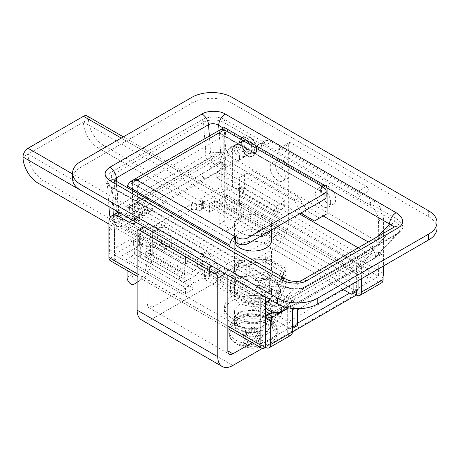 <?xml version="1.0" encoding="UTF-8"?>
<svg xmlns="http://www.w3.org/2000/svg" width="460" height="460" viewBox="0 0 460 460"><rect width="100%" height="100%" fill="white"/><g stroke="black" fill="none" stroke-linecap="round" stroke-linejoin="round"><path stroke-width="0.34" stroke-dasharray="2.3 1.72" d="M266.139 288.063A18.526 10.695 0 0 0 245.945 285.746A18.526 10.695 0 0 0 234.508 295.63A18.526 10.695 0 0 0 239.936 303.192A18.526 10.695 0 0 0 260.13 305.509A18.526 10.695 0 0 0 271.567 295.63A18.526 10.695 0 0 0 266.139 288.063M256.283 298.597A18.526 10.695 180 0 1 239.936 295.63A18.526 10.695 180 0 1 236.193 292.52L234.611 288.408L234.508 287.069L234.795 273.384A18.526 10.695 180 0 1 235.612 271.624L235.612 282.906L239.936 278.737L246.738 276.477L246.738 265.202A18.526 10.695 180 0 1 249.78 264.73L249.78 276.23L257.887 277.311L260.751 278.34A18.526 10.695 180 0 1 266.139 280.502A18.526 10.695 180 0 1 271.567 288.063A18.526 10.695 180 0 1 271.279 289.938L269.318 290.961A11.552 6.67 180 0 1 266.495 293.63A11.552 6.67 0 0 1 261.878 295.262L256.283 298.597A13.11 7.567 0 0 0 267.599 296.47A13.11 7.567 0 0 0 271.279 289.938M290.829 142.887A3.565 2.058 -120 0 0 289.047 142.709A3.565 2.058 -120 0 0 288.311 144.342L288.311 222.893L368.937 269.445L368.937 190.894A3.565 2.058 -120 0 0 366.419 186.53L290.829 142.887L280.749 148.706L356.339 192.349A3.565 2.058 60 0 1 358.857 196.708L358.857 275.264A7.124 4.117 -60 0 1 353.82 283.992L252.212 342.654M225.319 273.809L227.844 272.354A3.565 2.058 -120 0 0 225.319 267.99L149.736 224.348A3.565 2.058 -120 0 0 147.953 224.169A3.565 2.058 -120 0 0 147.217 225.802L147.217 304.359A7.124 4.117 120 0 0 148.689 307.619A7.124 4.117 120 0 0 152.254 307.268L273.194 237.44A7.124 4.117 120 0 0 278.231 228.712L278.231 150.161A3.565 2.058 60 0 1 278.973 148.528A3.565 2.058 60 0 1 280.749 148.706M227.844 272.354L227.844 275.264M368.937 269.445A21.378 12.345 -60 0 1 353.82 295.63L273.194 249.078A21.378 12.345 120 0 0 288.311 222.893M141.565 319.964A21.378 12.345 120 0 0 152.254 318.901L232.881 365.453M273.194 249.078L152.254 318.901M262.476 348.364L353.82 295.63M273.188 318.906A28.508 16.456 180 0 1 242.127 322.471A28.508 16.456 180 0 1 224.526 307.268A28.508 16.456 180 0 1 232.875 295.63A28.508 16.456 180 0 1 263.942 292.06A28.508 16.456 180 0 1 281.537 307.268A28.508 16.456 180 0 1 273.188 318.906M273.188 323.558A28.508 16.456 0 0 0 281.537 311.92A28.508 16.456 0 0 0 263.942 296.717A28.508 16.456 0 0 0 232.875 300.282A28.508 16.456 0 0 0 224.526 311.92A28.508 16.456 0 0 0 242.127 327.129A28.508 16.456 0 0 0 273.188 323.558M266.139 304.359A18.526 10.695 180 0 1 271.567 311.92A18.526 10.695 180 0 1 260.13 321.804A18.526 10.695 180 0 1 239.936 319.487A18.526 10.695 180 0 1 234.508 311.92A18.526 10.695 180 0 1 245.945 302.036A18.526 10.695 180 0 1 266.139 304.359M266.139 314.421L261.435 312.104L255.478 310.655L249.245 310.414L243.443 311.357L238.723 313.341L235.629 316.089L234.508 319.372L235.486 322.437L238.452 325.231L239.936 326.059C248.67 329.624 257.404 329.044 266.139 324.317L266.139 328.037C257.393 332.77 248.659 333.35 239.936 329.785L237.527 328.302L235.043 325.375L234.508 323.092L234.594 322.155L236.244 319.056L239.792 316.474L244.841 314.732L250.821 314.082L257.054 314.64L262.827 316.376L265.443 317.705L259.796 315.692L252.431 314.962L246.393 315.669L239.936 318.09A18.526 10.695 180 0 0 239.47 318.366L235.784 321.747L234.519 326.002L235.744 329.498L239.988 333.253L246.278 335.616L253.644 336.346L259.681 335.639L266.139 333.218L266.139 331.298L268.421 329.481L270.974 325.818L271.498 321.85L269.928 317.992L266.139 314.421M234.508 323.092L234.519 326.002M266.139 331.298L267.145 331.878L272.987 322.868L267.151 313.846L253.034 309.597L238.924 312.098L233.082 319.372L236.446 325.116L245.404 328.704L256.927 328.704L267.145 324.898L266.139 324.317M267.145 331.878L267.145 333.948L266.139 333.218M267.145 324.898L267.145 328.618L266.139 328.037M267.145 328.618L256.927 332.43L245.404 332.43L236.446 328.842L233.082 323.098L236.67 317.181L246.146 313.634L258.1 313.984L268.232 318.337L271.509 321.454L272.964 325.237L272.165 329.072L269.215 332.54L267.145 333.948M265.443 317.705L268.232 318.337M242.719 344.097L250.947 329.394L252.379 328.561L249.406 341.786A34.155 17.014 -54 0 1 242.719 344.097L245.95 345.966A34.155 22.097 113.1 0 0 253.034 343.884A34.155 22.097 -113.1 0 0 260.124 345.966L254.472 329.768L253.034 328.94L253.034 343.884M252.379 328.561L250.947 327.733L242.719 335.915A34.155 22.097 -113.1 0 0 249.406 341.786M245.95 334.052L251.603 327.353L253.034 328.187L253.034 339.693A34.155 17.014 54 0 1 245.95 334.052A33.218 4.715 -35.8 0 1 242.719 335.915M253.034 328.187L254.472 327.353L260.124 334.052A34.155 17.014 -54 0 1 253.034 339.693M263.356 335.915L255.127 327.733L253.69 328.561L256.668 341.786A34.155 22.097 113.1 0 0 263.356 335.915L260.124 334.052M253.69 328.561L255.127 329.394L263.356 344.097A34.155 17.014 54 0 1 256.668 341.786M253.034 328.94L251.603 329.768L245.95 345.966M251.603 329.768L250.947 329.394M250.947 327.733L251.603 327.353M254.472 327.353L255.127 327.733M260.124 345.966A33.218 26.709 77 0 0 263.356 344.097M255.127 329.394L254.472 329.768M236.543 324.927A23.322 13.466 -0 0 0 236.727 344.074A23.322 13.466 0 0 0 237.837 344.661A23.322 13.466 0 0 0 237.843 344.661A23.322 13.466 0 0 0 268.226 344.666L268.226 344.666A23.322 13.466 0 0 0 269.347 324.823A23.322 13.466 0 0 0 236.543 324.927M239.936 263.643L236.566 266.185L236.566 264.54L238.251 260.906L244.547 259.934L244.547 261.579L239.936 263.643M244.547 261.579L238.251 263.793L236.566 266.185M236.193 273.895A18.526 10.695 0 0 0 239.936 277.006A18.526 10.695 0 0 0 253.046 280.14L261.878 280.117A11.552 6.67 180 0 0 266.495 278.49A11.552 6.67 -0 0 0 269.318 275.822L271.567 269.451A18.526 10.695 0 0 0 266.139 261.878A18.526 10.695 0 0 0 260.751 259.716A22.27 12.857 180 0 1 279.335 268.232A22.27 12.857 180 0 1 274.074 281.589A22.27 12.857 180 0 1 250.941 284.631A22.27 12.857 180 0 1 236.193 273.895L234.531 270.026L230.903 279.628L230.903 276.742L234.531 268.933L234.508 270.451M230.903 279.628C237.607 281.146 244.294 285.01 250.982 291.214C260.09 287.454 269.232 286.039 278.404 286.971C280.841 279.364 283.291 274.085 285.752 271.141C279.065 264.931 272.377 261.067 265.673 259.549L252.155 259.848L252.155 258.756L265.673 256.668L265.673 259.549M260.751 259.716L252.155 259.848M271.567 251.988A18.526 10.695 180 0 1 260.13 261.872A18.526 10.695 180 0 1 239.936 259.555A18.526 10.695 180 0 1 234.508 251.988A18.526 10.695 180 0 1 245.945 242.104A18.526 10.695 180 0 1 266.139 244.421A18.526 10.695 180 0 1 271.567 251.988L271.567 269.445A14.254 8.228 180 0 1 268.404 278.317A14.254 8.228 0 0 1 253.046 280.14M236.193 292.52A22.27 12.857 0 0 0 250.941 303.249A22.27 12.857 0 0 0 274.074 300.213A22.27 12.857 0 0 0 279.335 286.856A22.27 12.857 0 0 0 260.751 278.34M249.78 264.73L265.782 262.257L265.782 271.981C272.55 278.271 279.335 282.193 286.149 283.734C283.67 291.462 281.186 296.815 278.691 299.799C269.451 303.617 260.176 305.049 250.872 304.1C244.105 302.582 237.32 298.661 230.506 292.341L234.795 284.878M235.612 282.906L237.964 276.282L237.964 266.558L246.738 265.202M269.318 290.961L269.318 275.822M265.782 271.981L249.78 276.23M246.738 276.477L237.964 276.282M235.612 271.624L237.964 266.558M230.506 292.341L230.506 282.624L234.795 273.384M261.878 280.117L261.878 295.262M238.251 263.793L238.251 260.906M252.281 150.017A7.481 4.318 60 0 1 250.729 153.439A7.481 4.318 60 0 1 244.967 151.438A7.481 4.318 60 0 1 241.701 143.905A7.481 4.318 60 0 1 243.248 140.478A7.481 4.318 60 0 1 249.015 142.485A7.481 4.318 60 0 1 252.281 150.017M242.334 146.504A7.124 4.117 -120 0 0 250.55 153.134A7.124 4.117 -120 0 0 251.643 147.418A7.124 4.117 -120 0 0 243.426 140.789A7.124 4.117 -120 0 0 242.334 146.504M128.237 208.938A5.704 3.289 60 0 1 134.814 214.245A5.704 3.289 60 0 1 133.94 218.81A5.704 3.289 60 0 1 127.368 213.509A5.704 3.289 60 0 1 128.237 208.938L135.798 204.573A5.704 3.289 -120 0 1 142.37 209.881A5.704 3.289 60 0 1 141.496 214.446A5.704 3.289 60 0 1 134.924 209.145L140.978 208.167M129.513 218.494A7.124 4.117 60 0 1 126.437 213.417A7.124 4.117 60 0 1 127.529 207.702A7.124 4.117 60 0 1 135.746 214.331A7.124 4.117 60 0 1 134.653 220.047A7.124 4.117 60 0 1 132.664 220.311M135.798 204.573A5.704 3.289 -120 0 0 134.924 209.145M244.829 150.656A10.689 6.17 -120 0 1 242.023 145.107A10.689 6.17 -120 0 1 243.576 136.591A10.689 6.17 -120 0 1 255.99 146.487A10.689 6.17 -120 0 1 256.013 153.117C256.094 153.433 255.196 153.611 253.316 153.657A12.472 7.199 60 0 1 250.016 152.49L248.216 151.449L244.829 150.656L243.317 151.53L237.417 148.126L242.454 145.216L252.534 151.035A12.472 7.199 -120 0 0 258.767 151.65A12.472 7.199 -120 0 0 261.32 146.74L256.283 149.649A12.472 7.199 60 0 1 254.501 153.991L258.767 151.65M265.782 262.257L286.149 274.016L286.149 283.734M286.149 274.016L278.691 290.076L278.691 299.799M278.691 290.076L250.872 294.377L250.872 304.1M250.872 294.377L230.506 282.624M239.378 204.131A57.011 32.913 60 0 1 239.367 205.344L240.798 203.314L239.378 204.131L239.378 177.652L246.939 173.288L294.308 200.64L301.311 212.767M322.023 200.813L322.023 192.09L218.77 133.032L219.224 224.072A5.508 3.18 -120 0 0 223.117 230.816A5.508 3.18 -120 0 0 225.687 231.179A57.011 32.913 -120 0 0 227.573 230.23A57.011 32.913 -120 0 0 238.907 210.973L232.829 207.466L232.829 201.572L239.367 205.344M234.341 148.155A7.481 4.318 60 0 1 239.229 154.75A7.481 4.318 60 0 1 238.084 160.741A7.481 4.318 60 0 1 234.341 160.373A7.481 4.318 60 0 1 229.454 153.778A7.481 4.318 60 0 1 230.598 147.781A7.481 4.318 60 0 1 234.341 148.155M152.254 254.432L150.892 255.219L151.225 255.507L184.989 275.005A3.565 2.058 -60 0 1 184.253 273.372L150.489 253.88A3.565 2.058 120 0 0 150.892 255.219L152.243 255.628A57.011 32.913 -120 0 0 152.254 254.432L152.254 227.959L159.815 223.594L207.178 250.941L202.141 253.851L154.773 226.504L159.815 223.594M152.243 255.628L145.705 251.856L145.705 257.761L151.783 261.274A57.011 32.913 60 0 1 140.444 280.531A57.011 32.913 60 0 1 138.563 281.486A5.508 3.18 60 0 1 134.389 279.795A5.508 3.18 60 0 1 132.095 274.373L132.095 220.857L132.601 202.095L132.095 183.04L132.601 182.781L132.601 202.095L218.77 152.34L223.807 155.25L137.638 204.999L132.601 202.095M234.893 249.728L234.893 266.944L227.338 271.308L214.739 264.034L207.178 250.941M147.217 198.455A7.481 4.318 -120 0 0 143.474 198.087A7.481 4.318 -120 0 0 142.324 204.079A7.481 4.318 -120 0 0 147.217 210.674A7.481 4.318 -120 0 0 150.955 211.048A7.481 4.318 -120 0 0 152.105 205.051A7.481 4.318 -120 0 0 147.217 198.455M127.058 270.399L127.058 258.681L126.051 259.262L126.051 253.443L185.512 287.77L194.08 282.825L188.537 279.628L194.333 276.282L154.019 253.006L148.223 256.352L134.619 248.498L127.058 252.862L127.058 229.218A14.254 8.228 120 0 0 129.576 228.131L134.619 225.222L194.08 259.555L189.037 262.459L273.987 311.506L292.382 300.886L142.117 214.136L135.315 218.063L136.131 218.529L124.539 225.222A14.254 8.228 -60 0 1 117.875 226.159L116.978 226.677L111.941 223.767L114.344 222.381A9.43 5.445 -0 0 0 117.058 225.693L117.875 226.159M216.873 163.185L219.276 161.799L224.313 164.709L223.422 165.226L222.611 164.755A9.43 5.445 -0 0 0 216.873 163.185A12.937 7.469 -60 0 1 211.715 167.998A14.254 8.228 60 0 1 205.902 155.095A14.254 7.481 175.8 0 1 226.021 154.054L376.28 240.81A14.254 8.228 -60 0 1 366.2 258.267L281.255 209.219L276.218 212.129L216.758 177.802L221.795 174.892A14.254 8.228 120 0 0 224.261 173.109L224.261 196.742L216.758 201.077L230.362 208.932L224.566 212.278L264.88 235.549L270.675 232.202L276.218 235.405L284.786 230.46L225.319 196.127L225.319 201.946L224.261 202.561L224.261 221.162A5.508 3.18 -120 0 0 228.16 227.907A5.508 3.18 -120 0 0 230.73 228.269A57.011 32.913 -120 0 0 232.611 227.32A57.011 32.913 -120 0 0 244.266 205.229L238.907 210.973M134.619 225.222L134.619 219.403L129.576 222.312A7.124 4.117 -60 0 1 127.058 222.985L127.058 187.467M127.058 185.949L132.095 183.04M265.293 296.884L265.132 286.609A14.254 8.228 -120 0 0 257.813 271.187L150.19 209.053A14.254 8.228 -120 0 0 145.826 209.495A14.254 8.228 -120 0 0 142.905 215.107A12.472 7.199 60 0 1 140.346 220.018A12.472 7.199 60 0 1 134.113 219.403L124.033 213.584A14.254 8.228 -120 0 0 118.726 212.267M116.909 212.876A14.254 8.228 -120 0 0 113.959 219.403L114.459 231.041L113.959 254.604L265.132 341.883M156.791 232.789A10.689 6.17 60 0 1 159.005 227.89A10.689 6.17 60 0 1 167.239 230.759A10.689 6.17 60 0 1 171.908 241.511A10.689 6.17 60 0 1 169.694 246.405A10.689 6.17 60 0 1 161.454 243.541A10.689 6.17 60 0 1 156.791 232.789M217.258 267.697A10.689 6.17 60 0 1 215.044 272.59A10.689 6.17 60 0 1 206.81 269.727A10.689 6.17 60 0 1 202.141 258.968A10.689 6.17 60 0 1 204.355 254.075A10.689 6.17 60 0 1 212.595 256.939A10.689 6.17 60 0 1 217.258 267.697M256.283 149.649A14.254 8.228 60 0 1 259.204 144.037A14.254 8.228 60 0 1 263.568 143.595L371.191 205.729A14.254 8.228 60 0 1 378.511 221.151L378.005 253.443L378.511 276.425L227.338 189.146L226.832 166.163L227.338 153.945A14.254 8.228 60 0 1 230.287 147.418A14.254 8.228 60 0 1 237.417 148.126M243.317 151.53A10.689 6.17 -120 0 0 252.839 155.928A10.689 6.17 -120 0 0 254.501 153.991M285.286 176.053A10.689 6.17 -120 0 0 280.623 165.295A10.689 6.17 -120 0 0 272.383 162.432A10.689 6.17 -120 0 0 270.169 167.325A10.689 6.17 -120 0 0 274.839 178.083A10.689 6.17 -120 0 0 283.072 180.947A10.689 6.17 -120 0 0 285.286 176.053M330.642 202.239A10.689 6.17 -120 0 0 325.973 191.481A10.689 6.17 -120 0 0 317.733 188.617A10.689 6.17 -120 0 0 315.52 193.511A10.689 6.17 -120 0 0 320.189 204.269A10.689 6.17 -120 0 0 328.428 207.132A10.689 6.17 -120 0 0 330.642 202.239M265.132 347.702L114.258 260.251A7.13 4.117 -118 0 1 109.422 251.407L109.422 228.131L114.459 231.041L114.459 254.317L136.131 241.805L136.131 218.529M114.459 231.041A3.565 2.058 -60 0 1 116.978 226.677M223.422 165.226A14.254 8.228 -60 0 1 216.758 171.982L205.166 178.675L205.166 201.946L226.832 189.439L226.832 166.163L221.795 163.254L221.795 186.53A7.13 4.117 -122 0 0 227.033 195.138L378.511 282.244A7.124 4.117 120 0 0 383.048 276.345M224.313 164.709A3.565 2.058 -60 0 1 226.096 164.53A3.565 2.058 -60 0 1 226.832 166.163M257.813 271.187L254.046 269.733L250.016 272.061A14.254 8.228 60 0 1 260.09 289.518L265.132 286.609M378.511 221.151L383.548 218.241A14.254 8.228 -120 0 0 373.474 200.784L369.443 203.113L371.191 205.729M142.905 215.107L137.862 218.017A14.254 8.228 60 0 1 140.783 212.405A14.254 8.228 60 0 1 147.913 213.112L151.944 210.783L150.19 209.053M263.568 143.595L267.34 144.164L271.371 141.835A14.254 8.228 -120 0 0 264.241 141.128A14.254 8.228 -120 0 0 261.32 146.74M276.218 235.405L276.218 241.224L216.758 206.896L224.261 202.561L224.261 196.742L225.319 196.127M126.051 253.443L127.058 252.862L127.058 258.681L134.619 254.317L134.619 248.498M243.121 157.832A7.481 4.318 60 0 0 244.271 151.84A7.481 4.318 60 0 0 239.378 145.245A7.481 4.318 -120 0 0 235.641 144.871A7.481 4.318 -120 0 0 234.491 150.868A7.481 4.318 -120 0 0 239.378 157.464A7.481 4.318 60 0 0 243.121 157.832L238.084 160.741M142.174 213.584A7.481 4.318 60 0 1 137.287 206.988A7.481 4.318 60 0 1 138.437 200.997A7.481 4.318 60 0 1 142.174 201.365A7.481 4.318 -120 0 1 147.062 207.96A7.481 4.318 -120 0 1 145.918 213.958A7.481 4.318 -120 0 1 142.174 213.584M138.19 180.797L138.253 186.582L132.129 183.045L234.893 242.391L138.253 186.582L138.724 186.311L137.643 185.685L223.813 135.936L224.894 136.562L225.365 136.286L322.017 192.084L321.546 192.361L324.064 193.815A7.124 4.117 180 0 1 326.151 196.725M224.894 130.743L224.894 136.562M321.546 192.361L321.546 186.541M138.724 186.311L138.724 180.492M218.77 152.34L218.77 133.032A7.136 4.117 60 0 1 220.248 129.766M223.807 135.941L137.638 185.69L223.813 135.936L223.807 155.25M137.638 185.69L137.638 204.999M218.77 133.032L132.601 182.781A7.136 4.117 60 0 1 133.831 179.682M240.798 203.314A3.565 2.058 120 0 0 241.195 201.509L241.195 192.786L244.421 190.923L244.421 174.742L239.378 177.652M244.421 174.742L246.939 173.288M251.976 170.378L299.345 197.731L294.308 200.64M244.266 205.229L237.872 201.537L237.872 190.049A3.565 2.058 60 0 1 238.608 188.416A3.565 2.058 60 0 1 240.39 188.594L244.421 190.923M219.224 132.739L224.261 129.829L224.261 173.109A14.254 8.228 -60 0 0 225.319 172.12L225.319 165.37A7.124 4.117 120 0 1 224.261 166.899A7.124 4.117 -60 0 1 221.795 169.073L216.758 171.982L276.218 206.31L281.255 203.4A7.124 4.117 120 0 0 284.786 199.703L225.319 165.37M299.345 197.731L306.906 210.818L319.504 218.092M220.512 129.634L219.242 132.75L225.365 136.286L225.429 130.433M322.023 192.09L219.242 132.75L322.023 192.084M327.06 189.181L224.29 129.846L219.242 132.75M154.773 226.504L152.254 227.959M147.217 230.868L147.217 247.043L150.489 245.151L150.489 253.88M151.783 261.274C149.805 262.206 148.229 262.211 147.062 261.286A57.011 32.913 60 0 1 137.137 282.313M147.464 261.567L140.662 257.594L140.662 246.169L138.903 247.187L138.903 253.006A10.689 6.17 120 0 0 140.662 257.594M147.217 247.043L143.181 244.714A3.565 2.058 -120 0 0 141.404 244.536A3.565 2.058 -120 0 0 140.662 246.169M229.856 246.819L229.856 269.853L222.301 274.217L209.702 266.944L202.141 253.851M126.051 222.686L126.051 229.431A14.254 8.228 -60 0 0 127.058 229.218L127.058 222.985A7.124 4.117 120 0 1 126.051 222.686L185.512 257.013A7.124 4.117 120 0 0 189.037 256.645L273.987 305.687L366.2 252.448L358.19 247.819M229.856 269.853L234.893 266.944M132.601 182.781L132.123 183.057L133.561 179.814M132.123 183.057L127.081 185.966M306.906 210.818L301.869 213.727M227.338 271.308L222.301 274.217M214.739 264.034L209.702 266.944M275.207 164.415A10.689 6.17 -120 0 0 279.875 175.174A10.689 6.17 -120 0 0 288.115 178.037A10.689 6.17 -120 0 0 290.329 173.144A10.689 6.17 -120 0 0 285.66 162.386A10.689 6.17 -120 0 0 277.42 159.522A10.689 6.17 -120 0 0 275.207 164.415M166.865 244.421A10.689 6.17 60 0 1 164.651 249.314A10.689 6.17 60 0 1 156.417 246.451A10.689 6.17 60 0 1 151.748 235.692A10.689 6.17 60 0 1 153.962 230.799A10.689 6.17 60 0 1 162.202 233.668A10.689 6.17 60 0 1 166.865 244.421M320.562 190.601A10.689 6.17 -120 0 0 325.226 201.359A10.689 6.17 -120 0 0 333.466 204.223A10.689 6.17 -120 0 0 335.679 199.329A10.689 6.17 -120 0 0 331.01 188.571A10.689 6.17 -120 0 0 322.776 185.708A10.689 6.17 -120 0 0 320.562 190.601M212.221 270.606A10.689 6.17 60 0 1 210.007 275.5A10.689 6.17 60 0 1 201.767 272.636A10.689 6.17 60 0 1 197.104 261.878A10.689 6.17 60 0 1 199.318 256.985A10.689 6.17 60 0 1 207.552 259.848A10.689 6.17 60 0 1 212.221 270.606M136.131 241.805L133.607 240.35A3.565 2.058 -0 0 0 137.776 240.718L148.977 247.187L154.019 244.277L138.615 235.382A3.565 2.058 180 0 1 139.656 233.95L191.561 203.987A3.565 2.058 180 0 1 194.045 203.383L209.449 212.278L214.486 209.369L203.285 202.9A3.565 2.058 -0 0 0 203.688 201.946A3.565 2.058 -0 0 0 202.647 200.491L205.166 201.946M191.561 203.987L191.561 209.806L138.65 240.35A3.565 2.058 180 0 1 137.776 240.718L108.916 224.06M131.088 215.619A3.565 2.058 120 0 0 130.91 214.653L135.315 218.063L131.088 215.619L131.088 238.895A7.124 4.117 -120 0 0 133.607 245.393C135.188 246.865 136.867 247.123 138.65 246.169L139.656 245.588A3.565 2.058 0 0 0 140.702 244.133A3.565 2.058 0 0 0 139.656 242.679A3.565 2.058 180 0 1 138.615 241.224A3.565 2.058 180 0 1 139.656 239.769L139.656 233.95M191.561 209.806A3.565 2.058 180 0 1 196.598 209.806A3.565 2.058 0 0 0 201.635 209.806L203.337 208.656L203.665 207.96L202.647 205.534A7.124 4.117 60 0 1 200.123 199.036L200.123 175.766L204.355 178.204L200.301 174.587A3.565 2.058 120 0 0 200.123 175.766M383.048 266.242L383.048 256.352L378.005 253.443L378.005 282.538L378.511 282.244M292.341 331.993L287.305 334.903L287.305 329.084L265.633 341.596M126.051 259.262L185.512 293.589L194.08 288.644L134.619 254.317M276.218 241.224L284.786 236.279L225.319 201.946M297.631 323.121L294.107 325.157L209.449 276.282L204.407 279.191L265.575 314.502M378.005 276.719L354.574 290.248L269.916 241.368L264.88 244.277L342.987 289.374M266.788 315.203L289.064 328.066L287.305 329.084L287.305 305.808A3.565 2.058 -60 0 0 287.299 305.641L290.588 306.509L288.702 307.912M236.566 264.54A18.526 10.695 0 0 0 234.531 268.933M252.155 258.756A18.526 10.695 0 0 0 244.547 259.934M230.903 276.742L250.982 288.334L278.404 284.09L285.752 268.255L265.673 256.668M110.434 260.705A7.343 4.238 120 0 0 114.258 260.251L114.459 254.317M260.09 293.882L260.09 289.518M250.016 272.061L147.913 213.112M137.862 218.017A12.472 7.199 60 0 1 136.131 222.312M271.371 141.835L373.474 200.784M383.548 218.241L383.548 265.955M226.832 189.439L227.033 195.138A7.343 4.238 120 0 0 232.375 186.237L232.375 151.035A14.254 8.228 60 0 1 235.33 144.509A14.254 8.228 60 0 1 242.454 145.216M356.339 291.594L356.339 265.955A3.565 2.058 -60 0 1 356.345 265.776L367.931 259.089A14.041 8.107 120 0 0 374.365 252.632L375.486 251.988L380.529 254.897L363.797 264.442L372.87 259.204A9.43 5.445 0 0 0 374.365 252.632M357.362 291.002A3.565 2.058 60 0 1 355.586 290.829L354.574 290.248L349.537 293.158M296.895 325.916A3.565 2.058 -120 0 1 295.113 325.737L294.107 325.157L289.064 328.066L290.076 328.647A3.565 2.058 60 0 0 291.858 328.825A3.565 2.058 60 0 0 292.341 328.319M284.786 236.279L284.786 230.46M216.758 206.896L216.758 201.077M237.872 201.537A10.689 6.17 120 0 0 239.683 194.821L279.996 218.092A10.689 6.17 -60 0 1 272.435 231.184L270.675 232.202L230.362 208.932L232.122 207.914A10.689 6.17 120 0 0 232.829 207.466M185.512 293.589L185.512 287.77M194.08 288.644L194.08 282.825M145.705 257.761A10.689 6.17 120 0 0 146.458 257.37L148.223 256.352L188.537 279.628L186.771 280.646A10.689 6.17 -60 0 1 181.43 281.175A10.689 6.17 -60 0 1 179.216 276.282L138.903 253.006M130.91 214.653L119.502 221.237A12.937 7.469 -60 0 1 114.344 222.381M111.941 223.767A3.565 2.058 120 0 0 109.422 228.131M205.166 178.675L204.355 178.204L142.117 214.136L72.599 174.001M211.715 167.998L200.301 174.587M221.795 163.254A3.565 2.058 120 0 0 221.059 161.621A3.565 2.058 120 0 0 219.276 161.799M290.864 335.259A7.124 4.117 60 0 1 287.305 334.903L265.633 347.415M279.519 313.001A9.43 5.445 0 0 0 280.652 312.443L289.725 307.205M289.823 307.263A3.565 2.058 -60 0 1 291.605 307.09A3.565 2.058 -60 0 1 292.33 308.453M269.606 313.433L269.267 313.317A14.041 8.107 120 0 0 269.606 313.433A14.041 8.107 120 0 0 275.712 312.328L287.299 305.641M381.57 282.888A7.124 4.117 60 0 1 378.005 282.538L356.339 295.044M356.339 265.955L361.376 268.864L361.376 278.754M361.376 268.864A3.565 2.058 -60 0 1 363.9 264.5M380.529 254.897A3.565 2.058 -60 0 1 382.306 254.719A3.565 2.058 -60 0 1 383.048 256.352M378.005 253.443A3.565 2.058 120 0 0 377.269 251.81A3.565 2.058 120 0 0 375.486 251.988M363.797 264.442C360.991 266.208 358.507 266.656 356.345 265.776M250.982 291.214L250.982 288.334M278.404 286.971L278.404 284.09M285.752 271.141L285.752 268.255M87.032 115.914A7.124 4.117 -60 0 1 88.51 119.18A21.378 12.345 60 0 0 103.626 145.36L203.285 202.9A3.565 2.058 180 0 1 202.647 203.4L201.635 203.987A3.565 2.058 180 0 1 196.598 203.987L196.598 209.806M103.626 145.36L98.59 148.269L194.045 203.383A3.565 2.058 180 0 1 196.598 203.987M139.656 242.679L139.656 236.86A3.565 2.058 180 0 1 140.702 238.314A3.565 2.058 180 0 1 139.656 239.769L139.656 245.588M139.656 236.86A3.565 2.058 180 0 1 138.615 235.405A3.565 2.058 180 0 1 138.615 235.382L43.154 180.274L38.117 183.183M117.058 225.693A14.254 8.228 -60 0 1 116.621 225.469A14.254 8.228 -60 0 1 113.649 218.937A14.254 7.481 175.8 0 1 110.664 216.769M109.503 214.055A14.254 7.481 175.8 0 1 113.689 208.334A14.254 8.228 -120 0 0 119.502 221.237M126.051 229.431L185.512 263.764A14.254 8.228 120 0 0 189.037 262.459M281.255 209.219A14.254 8.228 120 0 0 284.786 206.448L225.319 172.12M265.466 307.55A14.254 11.46 -137 0 1 263.908 305.687L113.649 218.937L113.355 214.929M369.443 203.113L396.14 218.523A2.139 1.236 120 0 0 394.628 221.145L376.28 240.81A14.254 11.46 -137 0 1 376.625 256.352L376.625 256.352A14.254 11.46 -137 0 1 374.457 258.066A14.254 8.228 60 0 1 373.33 258.968A14.254 8.228 60 0 1 372.87 259.204M358.104 280.646L358.104 274.827A7.124 4.117 120 0 0 356.626 271.561A7.124 4.117 120 0 0 353.061 271.917L297.631 303.922L292.382 300.886L366.2 258.267A14.254 8.228 60 0 0 367.931 259.089M437 228.275A28.508 16.456 0 0 0 428.651 216.637L232.122 103.178A28.508 16.456 0 0 0 191.808 103.178L80.948 167.181A28.508 16.456 0 0 0 72.599 178.819M238.211 143.388A7.481 4.318 -120 0 1 243.978 145.394A7.481 4.318 -120 0 1 247.244 152.927A7.481 4.318 60 0 1 245.692 156.348A7.481 4.318 60 0 1 239.924 154.347A7.481 4.318 60 0 1 236.658 146.815A7.481 4.318 -120 0 1 238.211 143.388L243.248 140.478M130.876 205.361A7.481 4.318 -120 0 1 136.643 207.362A7.481 4.318 -120 0 1 139.909 214.895A7.481 4.318 60 0 1 138.356 218.322A7.481 4.318 60 0 1 132.595 216.315A7.481 4.318 60 0 1 129.323 208.782A7.481 4.318 -120 0 1 130.876 205.361L135.913 202.452A7.481 4.318 -120 0 0 134.366 205.873A7.481 4.318 -120 0 0 137.632 213.405A7.481 4.318 -120 0 0 143.399 215.412A7.481 4.318 -120 0 0 144.946 211.985A7.481 4.318 -120 0 0 141.68 204.453A7.481 4.318 -120 0 0 135.913 202.452M134.619 219.403L194.08 253.736L189.037 256.645M271.567 240.35A18.526 10.695 0 0 0 260.13 230.466A18.526 10.695 0 0 0 239.936 232.789A18.526 10.695 0 0 0 234.508 240.35A18.526 10.695 0 0 0 234.893 242.529M121.262 138.086L353.061 271.917M240.005 146.274A10.689 6.17 -120 0 0 252.333 156.216A10.689 6.17 -120 0 0 253.972 147.648A10.689 6.17 -120 0 0 241.644 137.701A10.689 6.17 -120 0 0 240.005 146.274M285.982 307.303L305.244 286.655C300.61 289.8 288.5 289.524 282.256 286.022A2.139 1.236 120 0 0 281.813 285.045A2.139 1.236 120 0 0 280.744 285.148L254.046 269.733M112.918 208.915L111.354 187.352L107.157 181.757L111.308 175.536L113.689 208.334L205.902 155.095L203.521 122.297C208.621 119.232 218.46 119.077 223.727 122.475L394.628 221.145L400.424 226.28L399.493 231.84L376.625 256.352L373.33 258.968L288.598 307.889M399.441 231.903L397.463 233.415L374.457 258.066L288.27 307.826M114.287 181.476L116.621 213.63A7.124 3.737 -4.2 0 0 118.686 216.027L116.397 184.443L287.293 283.113L268.945 302.778A7.124 5.733 43 0 0 278.116 305.589L301.116 280.933C298.718 282.423 291.858 283.596 287.293 283.113A9.263 5.348 120 0 0 285.378 278.869M394.249 227.016L370.329 252.35A7.124 5.733 43 0 0 371.416 251.488A7.124 5.733 43 0 0 371.243 243.719L368.27 242M116.581 181.418L118.709 210.726A7.124 3.737 -4.2 0 0 116.616 213.589M114.477 180.205A9.263 5.348 120 0 1 116.397 184.443L114.264 181.217L114.408 180.165M323.179 215.97L220.984 156.964A7.124 3.737 -4.2 0 0 210.921 157.487L209.369 136.045M269.733 299.448L282.256 286.022L111.354 187.352A2.139 1.236 120 0 0 110.912 186.375A2.139 1.236 120 0 0 109.842 186.478C103.563 182.005 103.552 177.537 109.802 173.075L202.015 119.83C207.23 116.219 220.001 116.236 225.239 119.859A2.139 1.236 120 0 0 223.727 122.475L226.021 154.054A14.254 8.228 -60 0 1 222.611 164.755M185.512 263.764L185.512 257.013M194.08 259.555L194.08 253.736M284.786 206.448L284.786 199.703M216.758 177.802L216.758 171.982L221.795 174.892M276.218 212.129L276.218 206.31M279.996 218.092L279.996 212.278A3.565 2.058 -120 0 0 277.478 207.914L242.202 187.548A3.565 2.058 -120 0 0 240.419 187.369A3.565 2.058 -120 0 0 239.683 189.002L237.872 190.049M138.903 247.187A3.565 2.058 60 0 1 139.639 245.554A3.565 2.058 60 0 1 141.421 245.732L176.692 266.098A3.565 2.058 60 0 1 179.216 270.463L179.216 276.282M239.683 194.821L239.683 189.002M241.195 192.786L272.435 210.824L277.478 207.914M241.195 201.509L274.959 221.001L274.959 215.182A3.565 2.058 -120 0 0 272.435 210.824M150.489 245.151L181.734 263.189A3.565 2.058 60 0 1 184.253 267.553L184.253 273.372M194.333 276.282A10.689 6.17 120 0 0 201.888 263.189L196.851 266.098A3.565 2.058 -60 0 1 194.333 270.463L154.019 247.187A3.565 2.058 120 0 0 156.538 242.822L161.575 239.913A10.689 6.17 -60 0 1 154.019 253.006M154.019 247.187L146.458 251.551L186.771 274.827L194.333 270.463M145.705 251.856A3.565 2.058 120 0 0 146.458 251.551M186.771 274.827A3.565 2.058 -60 0 1 184.989 275.005M274.959 221.001A3.565 2.058 -60 0 1 272.435 225.365L232.122 202.095A3.565 2.058 120 0 0 232.829 201.572M232.122 202.095L224.566 206.459L264.88 229.73L272.435 225.365M264.88 229.73A3.565 2.058 -60 0 1 263.097 229.908A3.565 2.058 -60 0 1 262.361 228.275L257.318 231.184L217.005 207.914A10.689 6.17 120 0 0 219.219 212.808A10.689 6.17 120 0 0 224.566 212.278M269.916 241.368L269.916 232.639L222.048 205.005A3.565 2.058 120 0 0 222.784 206.632A3.565 2.058 120 0 0 224.566 206.459M269.916 232.639L264.88 235.549A10.689 6.17 -60 0 1 259.532 236.078A10.689 6.17 -60 0 1 257.318 231.184L264.88 235.549L264.88 244.277M299.42 308.706L353.061 277.736L353.061 283.555M297.631 303.922A7.124 4.117 120 0 0 293.601 308.574M353.061 277.736L83.467 122.084L28.037 154.089A21.378 12.345 -120 0 0 43.154 180.274M209.449 212.278L209.449 203.55L217.005 207.914L222.048 205.005L214.486 200.64L214.486 209.369M148.977 247.187L148.977 238.458L196.851 266.098L204.407 270.463L204.407 279.191M154.019 244.277L154.019 235.549L209.449 267.553L209.449 276.282M297.631 309.735L28.037 154.089L23 156.998M98.59 148.269A21.378 12.345 60 0 1 83.467 122.084L88.51 119.18L358.104 274.827M209.449 267.553L204.407 270.463M209.449 203.55L214.486 200.64M148.977 238.458L154.019 235.549M266.139 232.553A18.526 10.695 180 0 1 239.936 232.553A18.526 10.695 180 0 1 234.508 224.992A18.526 10.695 180 0 1 239.936 217.425A18.526 10.695 180 0 1 260.13 215.107A18.526 10.695 180 0 1 271.567 224.992A18.526 10.695 180 0 1 266.139 232.553M147.217 225.802L137.137 231.621M144.693 227.257L149.736 224.348M225.319 267.99L220.282 270.9M366.419 186.53L356.339 192.349M358.857 196.708L368.937 190.894M278.231 150.161L288.311 144.342M152.254 307.268L147.217 304.359M278.231 228.712L358.857 275.264M353.82 283.992L273.194 237.44M236.032 340.273A24.23 13.99 0 0 0 270.169 340.199A24.23 13.99 0 0 0 277.265 330.309A24.23 13.99 0 0 0 270.043 320.344A24.23 13.99 0 0 0 235.905 320.419A24.23 13.99 0 0 0 228.81 330.309A24.23 13.99 0 0 0 236.032 340.273M235.905 322.851A24.23 13.99 0 0 0 228.81 332.747A24.23 13.99 0 0 0 236.089 342.746A24.23 13.99 0 0 0 270.169 342.637A24.23 13.99 0 0 0 277.265 332.747A24.23 13.99 0 0 0 269.98 322.747A24.23 13.99 0 0 0 235.905 322.851M252.534 151.035L250.016 152.49M124.539 225.222L129.576 228.131M224.261 221.162L219.224 224.072M132.095 274.373L127.058 277.282M324.064 187.996L324.064 193.815M230.73 228.269L225.687 231.179M133.521 284.395L138.563 281.486M227.033 195.138L202.647 209.219L202.647 203.4M114.258 260.251L138.65 246.169L138.65 240.35M113.959 219.403L108.916 222.312M137.137 273.809L227.844 326.174M383.548 273.516L232.375 186.237M232.375 151.035L227.338 153.945M109.422 251.407L131.088 238.895M200.123 199.036L221.795 186.53M292.341 308.717L287.305 305.808M122.521 214.458L124.033 213.584M134.113 219.403L132.572 220.294M202.647 200.491L202.647 205.534M201.635 203.987L201.635 209.806M133.607 240.35L133.607 245.393M275.712 312.328A14.254 8.228 -120 0 1 273.987 311.506A14.254 8.228 -60 0 1 266.858 312.214M265.518 311.069A14.254 8.228 -60 0 1 263.908 305.687L265.408 304.077M280.652 312.443A14.254 8.228 -120 0 0 281.112 312.214M225.239 119.859L267.34 144.164M151.944 210.783L109.842 186.478M396.14 218.523C403.937 223.876 404.788 228.833 398.699 233.387L306.481 286.626C301.38 290.3 287.224 289.489 280.744 285.148M299.397 213.877L281.255 203.4M221.795 169.073L215.941 165.692L123.728 218.937L129.576 222.312M378.183 236.279L371.243 243.719A7.124 4.117 120 0 1 366.2 252.448A7.124 4.117 -120 0 0 369.765 252.799A7.124 4.117 -120 0 0 370.329 252.35L278.116 305.589A7.124 4.117 60 0 1 277.547 306.038A7.124 4.117 60 0 1 273.987 305.687A7.124 4.117 -60 0 1 270.423 306.038A7.124 4.117 -60 0 1 268.945 302.778L118.686 216.027A7.124 4.117 120 0 0 120.163 219.288A7.124 4.117 120 0 0 123.728 218.937A7.124 4.117 60 0 1 118.709 210.726L210.921 157.487A7.124 4.117 -120 0 0 215.941 165.692A7.124 4.117 -60 0 0 220.984 156.964L219.058 130.45M223.261 128.024L326.916 187.87M202.015 119.83A2.139 1.236 60 0 1 203.521 122.297L111.308 175.536A2.139 1.236 60 0 0 109.802 173.075M107.157 181.74C107.099 183.143 108.353 184.69 110.912 186.375L281.813 285.045L287.46 287.408C293.934 288.753 298.287 289.024 300.529 288.219L305.411 286.522A2.139 1.236 60 0 0 305.244 286.655L397.463 233.415A2.139 1.236 60 0 1 397.635 233.277A2.139 1.236 60 0 1 398.699 233.387M428.651 216.637L428.651 210.818M232.122 97.359L232.122 103.178M80.948 161.362L80.948 167.181M191.808 103.178L191.808 97.359M301.852 280.347A9.263 5.348 -120 0 0 301.116 280.933L393.334 227.694A9.263 5.348 -120 0 1 394.065 227.108M399.498 231.828L397.63 233.277L305.411 286.522A2.139 1.236 60 0 1 306.481 286.626M146.458 257.37L186.771 280.646M272.435 231.184L232.122 207.914M240.39 188.594L242.202 187.548M141.421 245.732L143.181 244.714M176.692 266.098L181.734 263.189M107.174 181.987L108.962 206.632L292.341 312.501M279.996 212.278L274.959 215.182M350.543 293.739L355.586 290.829M295.113 325.737L290.076 328.647M179.216 270.463L184.253 267.553M253.316 153.657A9.263 5.348 -120 0 0 256.065 145.814A9.263 5.348 -120 0 0 247.503 136.781A9.263 5.348 -120 0 0 243.961 144.618A9.263 5.348 -120 0 0 248.216 151.449M234.508 287.138L234.508 295.63M147.953 224.169L143.652 226.653M289.047 142.709L278.973 148.528M148.689 307.619L229.316 354.166M281.537 311.92L281.537 307.268M224.526 311.92L224.526 307.268M234.508 311.92L234.508 319.366M277.265 330.309C277.587 327.284 275.511 321.609 268.858 317.733C258.238 312.65 247.647 312.679 237.084 317.808C232.536 319.855 229.776 324.024 228.81 330.309L228.81 332.747C229.356 337.876 231.984 341.648 236.681 344.051L237.843 344.661C247.957 349.393 258.083 349.399 268.232 344.661L272.113 342.228C273.499 341.153 276.926 338.336 277.265 332.747L277.265 330.309M272.987 325.806L272.987 322.868M233.082 323.098L233.082 319.372M133.94 218.81L141.496 214.446M127.529 207.702L243.426 140.789M134.653 220.047L250.55 153.134M145.826 209.495L140.783 212.405M259.204 144.037L264.241 141.128M235.641 144.871L230.598 147.781M143.474 198.087L138.437 200.997M232.611 227.32L227.573 230.23M137.137 282.44L140.444 280.531M150.955 211.048L145.918 213.958M283.072 180.947L288.115 178.037M164.651 249.314L169.694 246.405M328.428 207.132L333.466 204.223M210.007 275.5L215.044 272.59M137.137 276.218L227.844 328.584M199.318 256.985L204.355 254.075M317.733 188.617L322.776 185.708M153.962 230.799L159.005 227.89M272.383 162.432L277.42 159.522M382.306 254.719L377.269 251.81M291.605 307.09L290.559 306.486M221.059 161.621L226.096 164.53M140.346 220.018L135.309 222.927M230.287 147.418L235.33 144.509M140.702 244.133L140.702 238.314M138.615 241.224L138.615 235.405M203.688 207.702L203.688 201.946M265.523 311.443L116.598 225.457L110.147 217.448M109.514 214.159L109.491 213.842M245.692 156.348L250.729 153.439M138.356 218.322L143.399 215.412M394.283 226.981L371.416 251.488L369.765 252.799L277.547 306.038L273.987 306.992L270.423 306.038L120.163 219.288C118.139 218.166 116.955 216.229 116.61 213.48M113.752 179.682L114.264 181.223M238.608 188.416L240.419 187.369M139.639 245.554L141.404 244.536M181.43 281.175L147.476 261.573M263.097 229.908L222.784 206.632M259.532 236.078L219.219 212.808M356.626 271.561L123.349 136.885M292.341 328.543L291.858 328.825M241.644 137.701L243.662 136.54C250.205 134.136 254.34 140.61 256.421 145.987C257.238 148.557 257.169 150.92 256.214 153.071M252.333 156.216L252.839 155.928M234.508 224.992L234.508 240.35M234.508 251.988L234.508 270.428M271.567 288.063L271.567 295.63M271.567 311.92L271.567 322.862M271.567 224.992L271.567 229.942"/><path stroke-width="0.69" d="M215.245 273.809A3.565 2.058 60 0 1 217.764 278.173L217.764 356.724L137.137 310.172L137.137 231.621A3.565 2.058 60 0 1 137.873 229.988A3.565 2.058 60 0 1 139.656 230.167L215.245 273.809L220.282 270.9M227.844 275.264L227.844 350.905L232.881 353.815A7.124 4.117 -60 0 1 229.316 354.166A7.124 4.117 -60 0 1 227.844 350.905M262.476 348.364L232.881 365.453A21.378 12.345 -60 0 1 222.191 366.511A21.378 12.345 -60 0 1 217.764 356.724M137.137 310.172A21.378 12.345 120 0 0 141.565 319.964L222.191 366.511M252.212 342.654L232.881 353.815M132.664 220.311A7.124 4.117 60 0 1 129.513 218.494M301.311 212.767L301.869 213.727L314.462 221.001L322.023 216.637L322.023 200.813M314.462 221.001L327.06 213.727L327.06 189.181A7.136 4.117 120 0 0 325.582 185.915A7.136 4.117 120 0 0 322.017 186.265L321.546 186.541L324.064 187.996A7.124 4.117 180 0 1 326.151 190.906L326.151 196.725A7.124 4.117 180 0 1 324.064 199.634L247.974 243.564A7.124 4.117 180 0 1 237.895 243.564L235.376 242.109L234.899 242.385L234.893 249.728M127.058 187.467L127.081 185.938M227.844 326.174L260.09 344.793A7.124 4.117 120 0 0 261.567 348.059A7.124 4.117 120 0 0 265.132 347.702L265.633 347.415L265.633 341.596L265.132 341.883L265.633 318.32L265.293 296.884M118.726 212.267A14.254 8.228 -120 0 0 116.909 212.876L111.872 215.786A14.254 8.228 -120 0 0 108.916 222.312L108.916 257.514A7.343 4.238 120 0 0 110.434 260.705M137.137 282.313A57.011 32.913 60 0 1 135.407 283.44A57.011 32.913 60 0 1 133.521 284.395A5.508 3.18 60 0 1 129.346 282.704A5.508 3.18 60 0 1 127.058 277.282L127.058 270.399M235.376 242.109L235.376 236.29L234.899 236.566A7.136 4.117 120 0 0 229.856 245.301L229.856 246.819M224.29 129.846L225.429 130.433A7.136 4.117 120 0 0 225.365 130.468L224.894 130.743L223.813 130.117A7.136 4.117 60 0 0 220.248 129.766L134.078 179.515A7.136 4.117 60 0 1 137.643 179.866L223.813 130.117M326.151 190.906A7.124 4.117 180 0 1 324.064 193.815L247.974 237.745A7.124 4.117 180 0 1 237.895 237.745L235.376 236.29M137.051 180.142L130.036 181.849L133.561 179.814L137.051 180.142L138.19 180.797A7.136 4.117 -60 0 1 138.253 180.763L138.724 180.492L137.643 179.866M322.023 216.637L327.06 213.727M224.29 129.777L220.512 129.634M130.036 181.849L127.058 185.949M361.376 278.754L361.376 292.135A7.124 4.117 60 0 1 359.904 295.4A7.124 4.117 60 0 1 356.339 295.044L292.341 331.993A7.124 4.117 60 0 1 290.864 335.259L269.198 347.766A7.124 4.117 60 0 1 265.633 347.415M342.987 289.374L349.537 293.158L297.631 323.121M265.575 314.502L266.788 315.203M260.09 344.793L260.09 293.882M136.131 222.312A12.472 7.199 60 0 1 135.309 222.927A12.472 7.199 60 0 1 129.076 222.312L118.996 216.493A14.254 8.228 -120 0 0 111.872 215.786M383.548 265.955L383.548 273.516A7.124 4.117 120 0 1 383.048 276.345M356.339 295.044L356.339 291.594M265.633 341.596L265.633 318.32L270.675 321.229L270.675 344.505A7.124 4.117 60 0 1 269.198 347.766M270.675 344.505L292.341 331.993L292.341 308.717A3.565 2.058 -60 0 0 292.33 308.453M288.702 307.912L273.194 316.865L268.157 313.956L269.272 313.312A9.43 5.445 0 0 0 279.519 313.001M270.675 321.229A3.565 2.058 -60 0 1 273.194 316.865M268.157 313.956A3.565 2.058 120 0 0 265.633 318.32M383.048 266.242L383.048 279.628A7.124 4.117 60 0 1 381.57 282.888L359.904 295.4M110.664 216.769A14.254 7.481 175.8 0 1 109.509 214.147L108.962 206.632L23 156.998A7.124 4.117 -60 0 1 28.037 148.269L83.467 116.271A7.124 4.117 -60 0 1 87.032 115.914L123.349 136.885M279.623 312.961L281.112 312.214A14.254 8.228 -120 0 0 282.244 311.311A14.254 11.46 -137 0 1 265.466 307.55M72.599 173L72.599 178.819A28.508 16.456 0 0 0 80.948 190.457L277.478 303.916A28.508 16.456 0 0 0 317.791 303.916L428.651 239.913A28.508 16.456 0 0 0 437 228.275L437 222.456A28.508 16.456 0 0 0 428.651 210.818L232.122 97.359A28.508 16.456 0 0 0 191.808 97.359L80.948 161.362A28.508 16.456 -0 0 0 72.599 173A28.508 16.456 -0 0 0 80.948 184.638L277.478 298.097A28.508 16.456 0 0 0 317.791 298.097L428.651 234.094A28.508 16.456 0 0 0 437 222.456M234.893 242.529A18.526 10.695 0 0 0 247.733 250.602A18.526 10.695 0 0 0 266.139 247.917A18.526 10.695 0 0 0 271.567 240.35L271.567 229.942M396.14 212.704C403.937 218.057 404.788 223.014 398.699 227.568L306.481 280.807C301.38 284.481 287.224 283.67 280.744 279.329A9.263 5.348 120 0 1 285.378 278.869L114.477 180.205A9.263 5.348 120 0 0 109.842 180.659C103.563 176.186 103.552 171.718 109.802 167.256L202.015 114.011C207.23 110.4 220.001 110.417 225.239 114.04L396.14 212.704A9.263 5.348 120 0 0 389.591 224.054L394.283 226.975M114.408 180.165L116.328 177.928L116.581 181.418M209.369 136.045L208.541 124.683C211.882 123.136 215.263 123.372 218.69 125.384L223.261 128.024M225.239 114.04A9.263 5.348 120 0 0 218.69 125.384L219.058 130.45M293.601 308.574A7.124 4.117 120 0 0 292.594 312.645L292.594 327.192A3.565 2.058 60 0 1 292.341 328.319M292.341 328.543L296.895 325.916A3.565 2.058 -120 0 0 297.631 324.283L297.631 309.735L299.42 308.706M353.061 283.555L353.061 292.284A3.565 2.058 60 0 1 352.325 293.911A3.565 2.058 60 0 1 350.543 293.739L349.537 293.158M353.061 292.284L358.104 289.374L358.104 280.646M358.104 289.374A3.565 2.058 60 0 1 357.362 291.002L352.325 293.911M23 156.998A21.378 12.345 -120 0 0 38.117 183.183L108.916 224.06M139.656 230.167L144.693 227.257M217.764 278.173L225.319 273.809M225.365 130.468L322.017 186.265M234.899 236.566L138.253 180.763M237.895 237.745L237.895 243.564M247.974 243.564L247.974 237.745M324.064 199.634L324.064 193.815M127.081 185.966L229.856 245.301M108.916 257.514L137.137 273.809M383.048 279.628L361.376 292.135M118.996 216.493L122.521 214.458M132.572 220.294L129.076 222.312M265.523 311.443L266.858 312.214A14.254 8.228 -60 0 1 265.518 311.069M288.27 307.826L282.244 311.311L285.982 307.303M358.19 247.819L299.397 213.877M368.27 242L323.179 215.97M326.916 187.87L389.591 224.054L378.183 236.279M269.733 299.448L265.408 304.077M113.355 214.929L112.918 208.915M277.478 298.097L277.478 303.916M80.948 190.457L80.948 184.638M428.651 234.094L428.651 239.913M317.791 303.916L317.791 298.097M280.744 279.329L109.842 180.659M202.015 114.011A9.263 5.348 -120 0 1 208.541 124.683L116.328 177.928A9.263 5.348 -120 0 0 109.802 167.256M306.481 280.807A9.263 5.348 -120 0 0 301.869 280.341M398.699 227.568A9.263 5.348 -120 0 0 394.082 227.096L301.852 280.347C300.966 280.911 299.397 281.279 297.148 281.462C288.598 281.227 288.339 280.105 285.378 278.869M292.594 327.192L297.631 324.283M83.467 116.271L121.262 138.086M28.037 148.269L72.599 174.001M143.652 226.653L137.873 229.988M220.765 129.467L224.29 127.431L325.582 185.915M135.407 283.44L137.137 282.44M110.394 260.78L137.137 276.218M227.844 328.584L261.567 348.059M110.147 217.448L109.514 214.159M266.858 312.214L269.606 313.433M288.598 307.889L281.112 312.214M114.477 180.205L113.925 179.952"/></g></svg>
